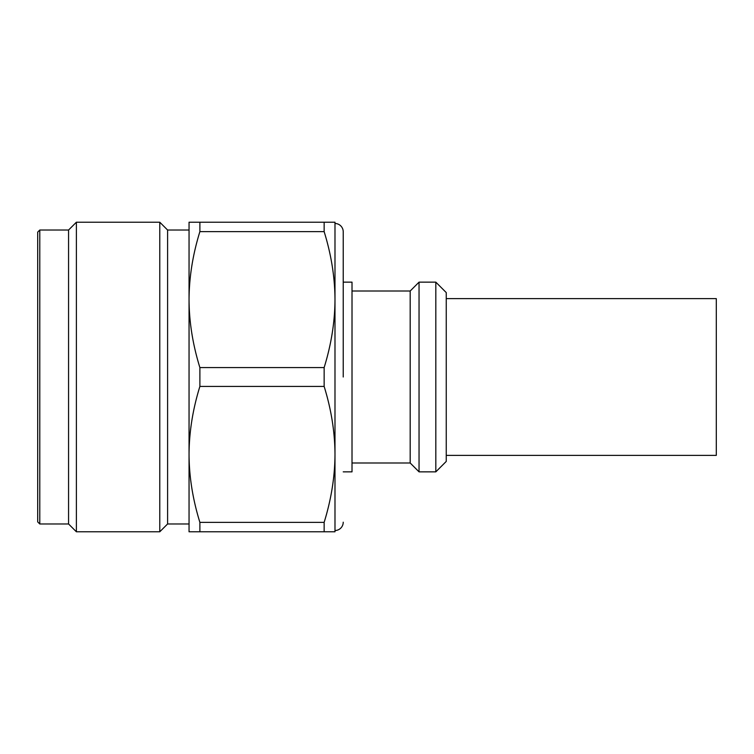 <?xml version="1.0" encoding="UTF-8"?>
<svg xmlns="http://www.w3.org/2000/svg" width="754" height="754" viewBox="0 0 754 754"><rect width="100%" height="100%" fill="white"/><g stroke="black" fill="none" stroke-linecap="round" stroke-linejoin="round"><path stroke-width="1.13" d="M446.245 455.369L716.3 455.369L716.3 298.631L446.245 298.631M446.245 377L446.245 461.429L435.821 471.853L435.821 282.147L446.245 292.571L446.245 377M352.014 462.994L410.185 462.994L410.185 291.006L419.045 282.147L419.045 471.853L435.821 471.853M343.23 282.147L352.014 282.147L352.014 471.853L343.23 471.853M343.23 377L343.23 231.798L343.23 377M343.23 522.202A8.341 8.341 0 0 1 334.983 530.533L334.983 222.213L189.047 222.213L189.047 299.602C189.15 277.293 192.76 254.635 199.885 231.629L199.885 222.213M343.23 231.798A8.341 8.341 0 0 0 334.983 223.467L334.983 299.602C334.88 277.293 331.27 254.635 324.145 231.629L324.145 222.213M334.983 454.398C334.889 476.613 331.279 499.271 324.145 522.371L324.145 531.787L334.983 531.787L334.983 454.398C334.88 432.08 331.27 409.422 324.145 386.425L199.885 386.425L199.885 367.575C192.741 344.474 189.131 321.817 189.047 299.602L189.047 454.398C189.15 432.08 192.76 409.422 199.885 386.425M324.145 531.787L189.047 531.787L189.047 454.398C189.131 476.613 192.741 499.271 199.885 522.371L324.145 522.371M324.145 231.629L199.885 231.629M199.885 367.575L324.145 367.575C331.279 344.474 334.889 321.817 334.983 299.602M324.145 367.575L324.145 386.425M199.885 531.787L199.885 522.371M189.047 230.027L167.595 230.027L167.595 523.973L189.047 523.973M159.773 222.213L159.773 531.787L76.39 531.787L76.39 222.213L159.773 222.213L167.595 230.027M39.783 230.027L37.7 232.109L37.7 521.891L39.783 523.973L39.783 230.027L68.567 230.027L68.567 523.973L76.39 531.787M419.045 282.147L435.821 282.147M410.185 462.994L419.045 471.853M352.014 291.006L410.185 291.006M167.595 523.973L159.773 531.787M68.567 230.027L76.39 222.213M39.783 523.973L68.567 523.973"/></g></svg>
